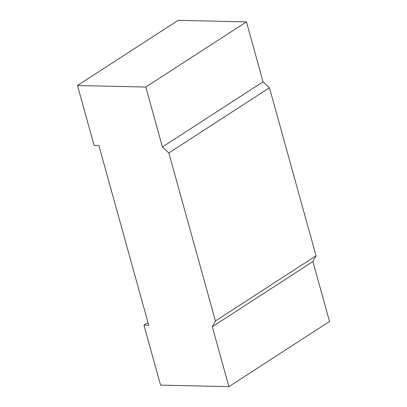 <?xml version="1.0" encoding="UTF-8"?>
<svg xmlns="http://www.w3.org/2000/svg" width="407" height="407" viewBox="0 0 407 407"><rect width="100%" height="100%" fill="white"/><g stroke="black" fill="none" stroke-linecap="round" stroke-linejoin="round"><path stroke-width="0.61" d="M162.429 146.973L263.044 81.807L246.428 21.886L178.103 20.35L77.488 85.516L145.808 87.052L162.429 146.973L168.834 152.956L215.425 320.965L316.046 255.8L312.897 261.564L329.512 321.484L228.897 386.65L160.572 385.114L143.956 325.193L147.98 322.588M77.488 85.516L94.103 145.436L98.881 145.543L148.733 325.3L143.956 325.193M316.046 255.8L269.449 87.785L263.044 81.807M228.897 386.65L212.276 326.729L312.897 261.564M215.425 320.965L212.276 326.729M246.428 21.886L145.808 87.052M168.834 152.956L269.449 87.785"/></g></svg>
